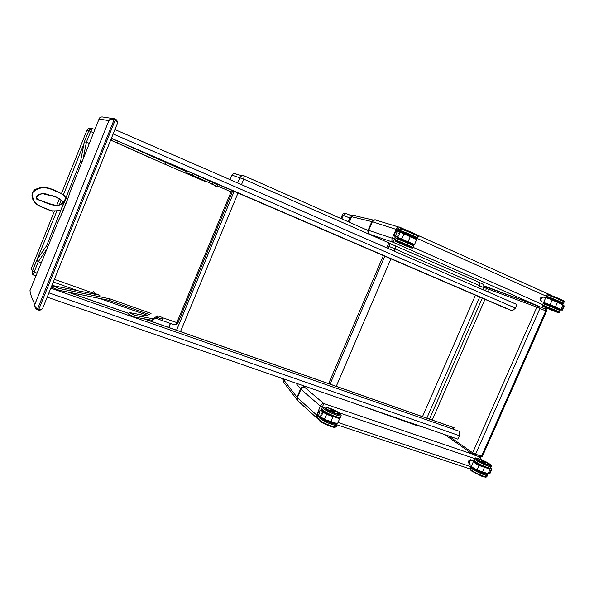 <?xml version="1.0" encoding="UTF-8"?>
<svg xmlns="http://www.w3.org/2000/svg" width="594" height="594" viewBox="0 0 594 594"><rect width="100%" height="100%" fill="white"/><g stroke="black" fill="none" stroke-linecap="round" stroke-linejoin="round"><path stroke-width="0.89" d="M479.507 456.845L480.561 459.385M317.04 415.303L316.609 415.006L316.929 418.102L317.463 418.369L318.325 416.617M320.864 410.692L323.789 403.571C322.438 403.504 321.309 404.358 320.411 406.125L316.609 415.006L297.379 397.705L298.114 401.032L316.676 417.872M547.126 308.249L544.431 308.761M550.438 294.943L551.225 295.515M397.883 230.828L399.398 227.049L398.329 226.938L396.183 229.106L392.278 238.224L368.674 230.368C368.087 232.18 368.525 233.509 369.995 234.355L392.901 242.181L394.357 239.063L392.278 238.224C391.609 240.125 391.817 241.439 392.901 242.181L539.916 306.831M398.329 226.945L406.66 230.309M418.161 425.423L416.906 425.571L352.517 402.725M389.018 246.421L395.129 248.99L394.223 251.106M390.911 258.828L336.271 386.323M395.285 245.857L479.403 282.484L479.618 285.647L478.653 287.86M475.452 295.211L422.505 416.624M482.9 289.709L483.791 287.682L479.618 285.647L395.129 248.99L395.344 245.894L479.41 282.484C484.934 285.061 482.736 284.244 483.754 285.098L483.828 287.607M390.176 243.748L395.344 245.894L390.184 243.726M114.449 118.911L114.093 119.765L114.449 118.911L115.385 119.327C116.684 119.498 117.345 120.879 117.382 123.478L117.426 123.27C117.686 121.48 117.003 120.166 115.385 119.32L114.263 118.83C111.627 118.34 109.823 118.993 108.843 120.775L34.823 304.284C34.229 306.393 35.039 308.16 37.244 309.585L37.712 308.939C35.447 307.625 34.482 306.088 34.816 304.321L34.823 304.284C32.135 299.101 30.517 294.55 29.967 290.629L58.635 220.359M37.296 309.608L114.093 119.765C111.501 119.134 109.756 119.468 108.858 120.76L34.764 304.559C34.601 306.905 35.425 308.583 37.251 309.6M115.385 119.327L115.162 120.233C117.226 121.347 117.842 122.72 117.025 124.369L43.184 307.098C42.523 309.118 41.068 309.853 38.803 309.311L37.845 308.991M42.582 308.397C41.023 310.009 39.635 310.543 38.41 309.994L42.055 309.051L42.679 308.256M99.22 118.614L99.05 119.045C99.547 117.308 100.973 116.654 103.334 117.1L112.86 118.555M70.493 190.852L99.05 119.045L108.954 120.612C107.833 120.448 114.018 117.463 114.271 118.837M58.331 220.968C63.009 211.605 67.115 201.396 70.649 190.355M231.905 175.089L230.041 179.648M235.209 173.819L236.018 173.418L233.746 173.389L231.987 175.156L243.778 179.136L388.892 242.894L390.251 243.592L388.134 248.463M237.645 182.952L239.887 177.561L241.684 175.742L244.015 175.765L243.778 179.136L241.498 184.63M63.461 202.123C56.705 209.4 47.297 201.893 39.286 200.171L36.761 198.908C35.239 194.528 42.761 192.56 46.235 194.283L49.918 195.619C54.069 195.894 57.492 197.245 60.187 199.681L60.454 199.562C57.254 197.104 53.497 195.634 49.191 195.136C44.795 192.515 35.692 193.213 36.887 199.398C45.538 201.626 56.126 209.816 63.937 202.153L63.469 202.123C58.68 208.152 52.227 204.395 39.1 200.133L36.397 197.943C37.571 195.433 39.776 194.015 43.02 193.696C49.554 195.849 55.569 195.723 60.194 199.688L63.469 202.131M60.751 210.395C53.98 211.197 49.933 210.996 48.597 209.786L42.1 207.299L36.672 203.98C33.182 200.765 31.95 196.874 32.982 192.308C40.258 185.157 48.864 188.09 53.43 190.214C56.489 191.855 59.333 191.194 65.808 197.475L60.751 210.395L66.231 198.158L65.889 197.609M52.599 211.197L39.278 205.962C33.747 203.074 29.121 195.745 34.185 190.199C38.617 187.489 43.317 186.768 48.292 188.038C54.655 189.746 60.246 192.553 65.08 196.451M231.385 190.184L231.073 191.817L232.098 192.285L232.291 190.57M217.53 185.996L231.073 191.817L176.782 322.772C175.943 324.435 174.836 325.022 173.47 324.517L155.643 318.213M35.907 275.876L34.103 275.245C33.427 275.237 33.427 274.198 34.103 272.126L38.291 261.724L46.532 249.495M83.182 158.457L86.42 142.129L84.296 141.921L80.532 161.523L65.956 197.72M86.42 142.129L89.271 143.34M41.186 262.763L38.306 261.724M86.405 142.122L90.674 131.519C91.61 129.551 92.367 128.631 92.961 128.772L94.817 129.551L92.961 128.772C91.87 128.17 90.481 128.831 88.796 130.747L84.296 141.921L88.796 130.747L93.533 132.744M47.631 246.762L46.666 245.656L37.66 258.709L36.709 260.269L38.291 261.724M36.709 260.254L32.299 271.22C31.838 273.307 32.351 274.614 33.843 275.133M33.888 275.171L33.531 275.007C32.729 275 32.321 273.737 32.299 271.22L56.712 211.427M93.058 128.794C91.476 128.081 90.058 128.727 88.796 130.739L86.932 130.264L61.59 193.295M81.942 161.531L80.532 161.523M322.371 413.78L321.644 413.602L322.104 413.186M320.151 417.664L321.005 415.087L321.74 415.265M317.144 415.585L319.735 417.857L320.173 417.04L318.473 415.548L317.114 415.555L317.114 415.161M318.473 415.548L319.951 412.095L318.852 411.107M321.644 413.602L323.114 410.751L322.438 410.417M333.056 416.335L339.62 418.763L337.496 423.715L330.917 421.488L333.048 416.528L326.566 414.389L322.742 411.612M339.449 417.76L339.62 418.763L339.471 417.753M320.53 416.773L324.428 419.371L330.917 421.488L324.369 419.49L320.493 416.877L324.369 419.49L326.566 414.389L322.653 411.82M330.791 421.591L324.369 419.49M337.31 423.789L330.806 421.591L337.31 423.789L337.652 423.351M321.102 415.458L321.51 415.815L322.49 413.521L322.089 413.142M322.49 413.506L321.51 415.8L321.154 415.451M334.637 411.694C333.553 411.776 332.165 411.211 330.479 410.001L330.494 409.897M490.013 468.369L491.253 469.483L491.929 469.111L490.726 467.983M491.253 469.483L489.864 472.616L490.132 473.173L491.891 469.193M471.458 466.245C471.762 467.04 473.589 468.339 476.945 470.144L482.499 471.829L477.027 470.047L479.046 465.473L484.511 467.27L482.499 471.829L488.112 473.722L482.38 471.918M482.395 471.918L487.919 473.789M482.365 471.911L477.027 470.047C473.73 468.28 471.851 466.981 471.398 466.127L471.569 465.741M489.226 467.961L490.124 469.186L488.112 473.722M490.124 469.186L479.046 465.473C475.742 463.721 473.864 462.436 473.396 461.605L473.529 461.271M471.584 465.711L473.032 462.436M485.231 462.644C484.147 462.6 482.84 462.021 481.303 460.899L481.318 460.825M468.918 462.681L468.391 461.753L468.941 460.595L469.342 460.877L468.829 462.875L468.406 461.768L468.926 460.58L469.587 460.008L471.131 460.023L470.003 460.305L469.602 460.016L470.715 459.734L471.473 460.023M468.933 462.102L469.342 460.877L470.314 460.365M469.015 463.454L468.421 462.54M470.686 459.749L471.458 460.023M469.564 460.038L468.926 460.58M468.414 461.738L469.03 463.476M399.339 234.147L398.656 233.821L399.495 233.776L399.027 233.553L399.985 231.311M398.522 236.063L399.539 233.687L398.522 236.048L398.032 235.877L398.522 236.063L398.002 235.35L398.685 235.669M394.112 235.424L396.45 238.32L396.963 238.372L397.141 237.355L395.597 235.432L394.141 235.231M395.597 235.432L397.119 231.883L395.923 231.059M398.656 233.821L400.104 231.044L399.599 230.776M404.076 233.598L416.721 239.427L414.538 244.513L408.115 241.669L410.306 236.575L399.673 232.031L416.676 239.531M397.364 237.429L401.826 238.87L404.017 233.754L399.621 232.165M397.438 237.258L414.456 244.594M405.888 245.671L401.744 243.867L405.917 245.634M562.704 305.338L563.602 306.192L564.241 305.925L562.956 304.7L560.885 309.444L550.126 304.67L552.197 299.985L557.484 302.361L555.264 307.135L560.885 309.444M563.602 306.192L562.176 309.4L562.392 310.09L560.127 309.979M561.345 303.489L561.479 303.98M546.829 304.128C541.899 301.856 542.968 302.079 550.022 304.804L543.614 302.405M562.941 304.789L552.227 299.836L545.849 297.676M552.227 299.836L562.956 304.7M543.651 302.368L545.686 297.846M548.611 308.739L552.62 310.313L548.626 308.717M540.822 300.178L540.896 300.571M540.763 300.081L540.755 299.279L540.146 299.072L540.711 297.876L541.171 298.039L540.629 300.104L540.161 299.079M540.755 299.279L541.832 297.475L541.357 297.319L542.686 297.186M541.29 298.106L542.159 297.416M541.112 301.069L540.161 299.896M540.718 300.898L540.154 299.933L540.689 297.869L542.448 297.119M541.327 297.342L540.703 297.891M282.209 378.415L282.692 378.824M341.862 218.948L343.391 215.355L346.035 213.498M351.938 215.941L345.879 213.432C344.149 213.105 342.961 213.61 342.3 214.946L349.844 218.005L351.93 215.934M114.932 129.544L517.062 304.581L515.51 308.1L512.273 310.833L111.405 138.268M515.51 308.1L113.157 133.94M506.563 308.368L201.893 177.48M127.658 145.545L187.392 171.25L127.198 145.337M111.724 138.677L111.316 138.499L111.717 138.684M506.482 308.561L202.294 177.665M48.938 292.864L459.429 435.706L459.34 431.311L50.839 288.164M453.504 429.269L453.957 427.68L144.142 318.815M51.567 286.353L51.982 286.501M67.716 292.033L128.95 313.543M143.703 318.733L454.143 427.806M51.596 286.293L52.012 286.434M68.213 292.129L128.98 313.483M47.201 297.156L457.907 439.159L459.429 435.706M149.101 314.478L109.326 300.393L57.833 290.043L58.509 288.372L109.964 298.841L151.054 313.432L146.555 315.852L129.358 312.555L134.586 315.295L152.762 318.726L157.766 315.815L163.083 317.701L162.459 319.208L157.143 317.33L152.116 320.292L133.925 316.906L128.698 314.167L129.358 312.555M109.326 300.393L109.964 298.841M133.925 316.906L134.586 315.295M152.116 320.292L152.762 318.726M157.143 317.33L157.766 315.815M57.833 290.043L51.715 287.162L52.391 285.499L58.509 288.372M94.179 294.097L94.491 293.347L99.926 295.277L52.391 285.499M93.436 291.513L94.491 293.347M214.805 185.833L217.233 186.702L208.94 182.581L192.248 175.052L186.754 172.802L205.405 181.63L164.976 164.278L117.374 142.916L118.065 141.209L187.11 171.941M164.976 164.278L165.622 162.704M186.754 172.802L187.429 171.161L209.6 180.984L217.872 185.165L217.233 186.702M192.248 175.052L192.931 173.403M208.94 182.581L209.6 180.984M212.013 184.459L212.645 182.922M117.374 142.916L111.063 140.295L111.754 138.588L118.065 141.209M110.662 140.102L149.785 157.662M471.317 466.832L338.031 422.475M323.582 407.521L320.411 406.125L300.965 389.3L297.379 397.705L282.707 378.586M339.018 412.741L474.554 458.561M472.765 454.247L323.789 403.571L304.767 387.392C303.111 387.021 301.849 387.652 300.965 389.3L300.557 388.892L296.978 397.289L297.349 400.259M304.767 387.392L304.507 387.139C302.762 386.672 301.448 387.258 300.557 388.892L295.894 383.145M304.507 387.139L303.311 385.714M282.944 378.668L283.279 381.727M542.649 304.574L413.253 247.408M395.478 239.553L394.357 239.063L395.292 236.887M399.272 230.39L372.349 221.748L368.674 230.368L366.045 229.618M416.914 238.291L546.332 296.22M550.081 294.773L417.656 235.246M376.113 220.01L374.829 219.81L372.349 221.748L371.822 221.599L368.154 230.205C367.582 232.016 368.087 233.368 369.668 234.251L369.995 234.355M375.579 219.839L373.225 220.047L371.822 221.599L351.663 216.728L349.317 222.238M355.316 215.177L352.955 215.295L351.477 216.691L352.955 215.295L373.225 220.047L374.829 219.81L398.381 226.93M356.935 216.134L356.378 216.097M351.433 216.795L349.153 222.163M368.339 233.865L369.668 234.251M480.13 457.038L481.541 456.251L475.586 454.217L474.242 455.056L473.054 454.477L472.638 452.784L448.515 435.914M546.517 311.301L482.425 456.333L481.541 456.251L545.752 310.922L546.517 311.301C546.651 309.986 546.332 309.311 545.574 309.259L539.723 306.682M475.586 454.217L472.638 452.784L536.887 307.128L545.752 310.922L545.574 309.259L539.775 306.712L539.953 308.375L475.586 454.217M483.947 287.318L486.508 288.439L486.397 286.932L484.051 285.9L538.513 306.192M488.186 292.01L489.256 289.56L490.592 288.677L538.335 306.155L536.887 307.128L486.508 288.439L485.469 290.822M490.77 288.706L486.36 286.909M539.649 306.645L538.335 306.155L539.649 306.645M482.269 298.143L429.462 419.067M432.239 420.047L484.986 299.317M38.38 309.986L37.459 309.674L38.38 309.986L38.803 309.311L115.162 120.233L114.219 119.817M170.456 323.448L168.859 327.494M234.155 191.372L176.567 330.205M180.487 331.586L238.008 193.028M388.892 242.894L386.739 247.854M383.382 255.591L328.631 383.635M366.127 229.64L244.097 175.802M60.217 199.703L63.469 202.123M63.937 202.153L60.454 199.562M163.008 317.879L177.918 322.95L232.098 192.285M94.409 293.533L54.403 279.329M37.006 273.158L32.299 271.228L31.408 268.384L54.284 211.464M56.749 205.346L59.4 198.745M60.878 210.343L46.666 245.656M92.129 128.564L91.498 128.46C89.434 127.799 87.912 128.401 86.932 130.264M60.93 215.6L68.607 196.532M319.706 420.871C322.75 423.864 335.677 428.823 335.358 426.886M335.142 423.27C336.404 424.829 325.096 421.094 322.349 418.325L322.334 418.317C324.925 420.819 335.803 424.933 335.165 423.18M336.516 423.522C338.602 426.306 324.391 421.146 320.99 417.872L320.366 417.159M319.216 417.396L319.973 418.391C323.537 421.844 338.565 427.42 337.028 424.732L336.716 423.589M336.783 425.304L336.382 426.225C337.919 428.927 322.884 423.366 319.334 419.891L318.607 419.008L318.859 418.428M321.606 415.562L321.116 415.444L321.614 415.555M319.951 412.095L322.483 411.649M320.173 417.04L321.005 415.087M332.907 416.275L326.633 414.204M339.553 418.54L336.085 417.359M330.568 409.845L330.502 409.971C332.18 411.182 333.561 411.746 334.645 411.657L334.452 411.419C334.311 411.932 333.063 411.508 330.724 410.157C330.865 409.645 332.113 410.06 334.444 411.412C330.732 409.229 329.885 409.971 330.502 409.971L330.487 410.009M325.831 408.226L326.143 407.855M339.115 413.676L338.996 414.063M323.76 411.412C326.893 414.36 340.028 419.386 339.404 417.411M326.566 407.774C325.594 407.744 325.534 408.1 326.388 408.865C329.291 411.523 341.127 415.815 339.055 413.461M325.044 408.405C320.738 404.714 335.573 409.749 339.894 413.424C344.505 417.233 329.328 412.125 325.044 408.405M324.027 408.924C327.636 412.273 342.664 417.894 341.075 415.317L339.998 413.461L331.571 408.939C323.411 406.036 323.908 407.477 323.879 407.358L323.292 408.078L324.027 408.924M323.678 407.499L322.884 409.028M340.845 415.852L340.429 416.81C342.01 419.409 326.99 413.795 323.388 410.432L322.653 409.578L322.735 410.35M335.061 423.032C333.494 423.537 330.041 422.393 324.71 419.602M322.772 418.562C325.92 421.168 335.974 424.814 335.15 423.062M326.054 407.907L326.396 408.865L334.021 412.867L338.283 414.085L339.144 413.706M339.152 413.795L338.855 413.201C339.174 413.424 337.459 411.419 329.826 408.524C337.206 411.003 342.864 415.741 335.328 413.194C327.762 410.647 322.327 405.954 329.833 408.531C327.116 407.618 325.802 407.543 325.876 408.308M489.419 464.954L487.191 462.763L479.729 459.288C485.981 461.389 493.243 466.446 486.842 464.285C480.435 462.132 473.329 457.098 479.737 459.288C475.259 458.145 477.762 459.184 476.96 459.103L477.131 458.835M477.39 458.761C473.314 458.672 492.248 467.56 489.345 464.367M489.523 463.981C495.389 468.035 482.528 463.706 476.915 459.719C471.309 455.761 483.924 460.046 489.523 463.981M491.201 466.676L490.755 467.678C492.151 470.203 474.458 462.332 473.945 460.202L474.109 459.83M474.799 458.442L474.554 458.835C475.074 460.937 492.768 468.807 491.364 466.305C491.869 465.926 491.275 465.161 489.597 464.011C485.721 460.892 473.44 456.756 475.274 458.152L473.945 460.202C475.452 462.162 470.337 459.125 480.234 465.117C494.052 470.864 489.025 467.567 490.51 468.072M489.864 472.616L488.624 472.579M479.083 465.295C474.413 462.756 472.765 461.36 474.123 461.115M473.581 461.219L474.123 461.107M490.043 468.97L487.644 468.154M485.038 467.263L484.489 467.077M471.495 465.674L469.824 464.456L469.178 461.709C470.003 460.268 471.049 459.771 472.327 460.239L472.646 460.461M481.378 460.788L481.318 460.877C482.855 461.991 484.162 462.57 485.239 462.615L485.224 462.592M484.867 462.251C485.239 462.897 484.192 462.54 481.712 461.182C481.348 460.543 482.395 460.899 484.867 462.251M473.329 468.013C475.022 470.166 487.095 475.282 485.699 473.255L485.632 473.017M486.657 473.359C491.112 477.598 469.936 468.235 471.799 466.795M487.355 475.356L486.924 476.336C488.261 478.972 470.596 471.079 470.136 468.844L470.307 468.443M470.997 467.055L470.738 467.471C471.205 469.691 488.877 477.576 487.533 474.962C487.696 474.391 487.436 473.871 486.761 473.396M485.595 473.002C484.838 473.752 481.637 472.631 475.987 469.631M473.618 468.213C475.905 470.47 486.627 474.948 485.699 473.255M469.453 460.951L470.062 460.424M410.543 247.438L397.111 241.899M398.455 242.686C395.352 241.261 394.728 240.852 396.584 241.446C402.806 243.533 419.186 250.958 409.155 247.134M413.313 244.862L397.074 238.12M395.849 238.684L396.896 238.833C401.396 240.273 416.29 246.718 413.803 246.146L413.194 247.557M412.139 248.04L413.142 247.683C415.622 248.27 400.72 241.832 396.235 240.377L395.173 240.199M397.119 231.883L399.517 231.816M397.141 237.355L398.002 235.35M416.639 239.219L410.306 236.397M414.322 244.609L411.286 243.718M399.45 238.803L397.238 237.734M401.744 239.026L407.974 241.803M407.551 241.869L403.356 240.125L407.484 241.981M399.539 233.687L399.034 233.524M399.042 233.568L399.517 233.717M401.99 244.008L405.62 245.612L401.99 244.008M414.694 237.83C416.773 238.261 405.516 233.345 402.056 232.313L401.21 232.209M400.75 231.727C406.237 233.397 422.082 240.585 414.538 237.971M415.934 234.942C423.314 237.444 407.529 230.257 402.071 228.638C400.482 228.178 400.623 228.423 402.509 229.381M399.985 229.032L401.061 229.106C405.605 230.435 420.5 236.932 417.961 236.479L417.367 237.845M416.349 238.38L417.3 238.016C419.832 238.491 404.937 231.994 400.401 230.65L399.302 230.539M411.924 244.141C412.696 244.023 397.846 237.867 398.648 238.639M400.542 243.637C393.206 240.407 399.799 242.627 407.172 245.879C414.515 249.124 407.722 246.807 400.542 243.637M410.009 236.108L405.858 234.281M414.575 237.912L414.671 237.882C416.788 238.261 402.769 232.299 401.336 232.209L401.537 232.655C398.826 230.724 422.208 240.793 412.34 237.303M411.501 232.291L410.15 231.712M409.088 231.274L407.358 230.576M560.84 303.289L560.966 303.244C562.718 303.556 549.235 297.965 548.143 297.936L548.099 297.861M563.498 300.698C560.112 298.708 542.225 291.951 549.302 295.322M560.988 303.207C563.372 303.697 546.792 296.926 548.076 297.928M548.084 298.129C539.189 293.718 570.797 306.601 560.751 303.289M563.528 303.408C565.889 303.809 547.765 296.302 546.309 296.272L546.242 296.376M546.881 294.988L546.933 294.869C548.396 294.876 566.52 302.383 564.152 301.997L563.572 303.289M562.176 309.4L560.929 309.34M559.726 309.281L559.31 309.259M560.669 309.526L557.298 308.405M550.022 304.804L555.264 307.135M554.143 306.853L550.126 305.212L554.083 306.994M545.7 297.817L545.374 298.559M543.577 302.346L542.448 301.945C541 301.544 540.547 300.46 541.089 298.708L543.406 297.111L544.186 297.379M549.042 308.858L552.123 310.209L549.042 308.858M559.771 309.734C558.315 308.732 542.545 302.391 543.985 303.386M557.105 312.028L544.201 306.786M545.04 307.306C533.33 301.915 567.062 315.674 556.771 312.095L556.081 311.843M558.612 312.615L559.593 312.281C561.902 312.8 543.807 305.271 542.404 305.13L542.352 305.212M542.983 303.816L543.02 303.727C544.431 303.853 562.533 311.375 560.216 310.87L559.63 312.192M556.474 301.581L552.405 299.918M548.641 298.478C544.631 296.124 569.683 306.682 557.796 302.339M559.667 298.901L551.93 295.775M558.286 308.991L545.708 303.861M546.577 308.011C540.332 305.264 548.47 308.219 554.699 310.966C560.922 313.714 552.65 310.692 546.577 308.011M548.269 304.811L555.301 307.67M351.618 215.778L346.109 213.521M348.247 221.77L349.844 218.005L350.92 218.473M479.781 456.942C480.94 458.353 481.385 459.244 481.118 459.608M470.106 468.948L337.065 424.859M318.562 418.733L317.486 418.376M282.774 378.608L283.048 381.422L297.832 400.779M544.616 308.821L547.594 308.449M550.512 294.973L551.403 295.582M550.541 294.995L417.701 235.276M406.467 230.227L399.398 227.049M421.072 426.425L417.226 425.683M479.7 297.045L426.841 418.154M472.854 454.336L444.772 434.622M474.435 455.123L480.19 457.076M480.42 457.15L482.38 456.422M473.054 454.477L474.242 455.056M168.755 327.465L170.359 323.418M229.945 179.603L231.898 175.104L233.746 173.389L241.684 175.742L244.149 175.839L368.05 230.502M384.786 256.192L330.056 384.14M173.975 324.688C173.047 324.985 177.747 324.851 177.881 323.025M147.512 315.34L99.851 298.485M78.029 290.77L53.312 282.031M59.214 205.212L61.152 200.401M63.454 194.676L83.769 144.156M52.524 211.182L49.51 210.157M48.946 209.942L48.366 209.779M47.669 209.578L46.889 209.303M46.02 208.984L37.697 204.952C32.633 201.841 29.425 194.416 34.712 189.761C40.489 186.895 46.087 186.694 51.492 189.159C55.472 190.34 59.764 192.471 64.352 195.567M83.776 144.149L84.311 141.914M319.268 417.448L318.607 419.008L319.52 420.775C323.544 424.138 333.405 427.843 335.053 427.301L335.989 426.848M318.889 411.018L317.033 415.347M322.817 410.35L318.971 411.018M322.067 413.201L322.973 411.07M323.084 410.848L323.596 411.33C326.262 413.832 337.355 418.428 339.152 417.834L340.043 417.389M489.508 464.694L486.709 464.374L478.846 460.625L476.989 459.147M488.387 473.106L490.117 473.166M476.945 470.144C468.644 465.251 472.401 466.698 471.398 466.127L471.77 465.295M490.087 469.008L489.768 468.451M469.587 464.293C468.51 461.59 469.423 460.239 472.327 460.239L473.648 461.182M481.303 460.907L481.318 460.877C482.231 461.345 479.098 459.392 484.875 462.251L485.239 462.615M485.684 473.366L482.306 472.891C477.806 471.005 474.821 469.379 473.344 468.027M486.657 476.759L486.419 476.937C485.825 476.782 487.563 477.932 481.615 476.158L471.829 471.153L470.366 469.839L470.136 468.844L471.695 466.684M413.877 246.027L413.201 244.795C411.271 243.674 401.047 239.315 397.586 238.305L397.044 238.201M395.671 241.32L395.248 240.087L396.376 238.239M395.99 230.91L394.089 235.358M397.089 238.075L398.039 235.863M399.925 230.769L396.22 230.873M418.057 236.33C418.488 235.818 418.057 235.283 416.765 234.727C411.776 232.202 402.97 228.764 401.722 228.586L400.059 228.853L399.398 230.398M397.178 241.803L400.534 243.629M398.715 238.662L412.006 244.186M407.625 230.687L411.338 232.224M546.309 296.272L546.933 294.869C548.841 294.527 545.478 293.347 557.239 297.876C567.196 302.309 563.298 300.467 564.218 301.893M562.421 310.023L564.218 305.969M562.822 304.574L561.842 303.645M544.082 301.492L543.822 302.688M557.462 302.19L562.874 304.603M541.832 301.759C540.206 299.584 540.726 298.039 543.406 297.111L545.589 297.869M560.276 310.788C559.288 309.259 563.357 311.33 553.445 306.89C541.401 302.19 544.928 303.378 543.02 303.727L542.404 305.13L542.805 306.229M552.071 295.827L559.607 298.879M548.143 297.936L548.336 298.314M545.626 303.831L558.427 309.058M282.35 378.697L280.301 377.754M342.3 214.946L340.8 218.481"/></g></svg>
